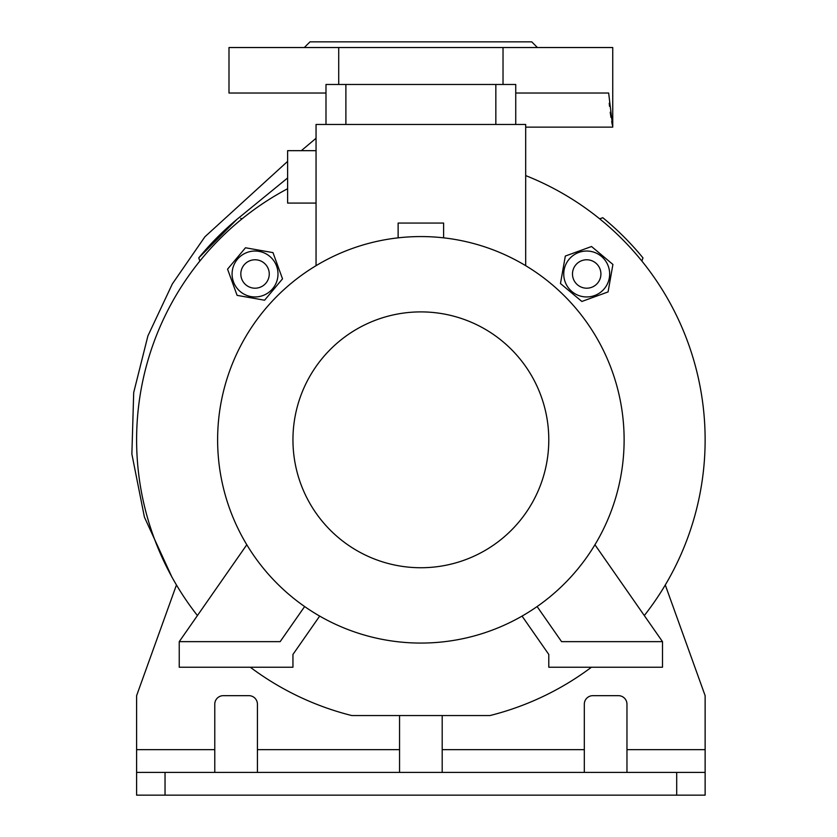 <?xml version="1.0" encoding="UTF-8"?>
<svg xmlns="http://www.w3.org/2000/svg" width="837" height="837" viewBox="0 0 837 837"><rect width="100%" height="100%" fill="white"/><g stroke="black" fill="none" stroke-linecap="round" stroke-linejoin="round"><path stroke-width="1.26" d="M626.965 772.405L626.965 704.189A8.527 8.527 0 0 0 618.428 695.662L592.847 695.662A8.527 8.527 0 0 0 584.32 704.189L584.32 772.405M665.279 584.969L705.131 695.662L705.131 795.15L136.609 795.15L136.609 772.405L165.035 772.405L165.035 795.15M442.187 715.551L442.187 772.405M399.552 772.405L399.552 715.551M399.552 749.67L257.419 749.67L257.419 704.189A8.527 8.527 0 0 0 248.892 695.662L223.301 695.662A8.527 8.527 0 0 0 214.774 704.189L214.774 749.67L136.609 749.67L136.609 772.405M176.45 584.969L136.609 695.662L136.609 749.67M214.774 772.405L214.774 749.67M676.704 795.15L676.704 772.405L705.131 772.405M676.704 772.405L165.035 772.405M257.419 749.67L257.419 772.405M575.103 201.037A284.266 284.266 0 0 1 659.65 285.584M591.424 667.235A284.266 284.266 0 0 1 489.98 715.551L351.76 715.551A284.266 284.266 0 0 1 250.315 667.235M197.438 615.561A284.266 284.266 0 0 1 287.625 188.723M525.688 175.592A284.266 284.266 0 0 1 644.302 615.561M525.688 265.685L525.688 124.462L316.051 124.462L316.051 265.685M316.051 150.67L287.625 150.67L287.625 203.077L316.051 203.077M398.13 237.844L398.13 223.071L443.61 223.071L443.61 237.844M537.113 606.553L561.575 641.644L662.496 641.644L662.496 667.235L548.79 667.235L548.79 654.44L522.058 616.095M304.626 606.553L280.154 641.644L179.244 641.644L179.244 667.235L292.95 667.235L292.95 654.44L319.682 616.095M420.865 236.568A203.245 203.245 0 0 1 624.12 439.823A203.245 203.245 0 0 1 420.865 643.067A203.245 203.245 0 0 1 217.62 439.823A203.245 203.245 0 0 1 420.865 236.568M420.865 311.898A127.915 127.915 0 0 1 548.79 439.823A127.915 127.915 0 0 1 420.865 567.737A127.915 127.915 0 0 1 292.95 439.823A127.915 127.915 0 0 1 420.865 311.898M246.8 544.751L179.244 641.644M594.94 544.751L662.496 641.644M495.839 124.462L495.839 84.485L325.991 84.485L325.991 124.462M495.839 84.485L515.738 84.485L515.738 124.462M345.89 124.462L345.89 84.485M182.089 285.584A284.266 284.266 0 0 1 266.626 201.037M242.06 218.834L240.7 218.342M287.625 177.967L236.84 219.451L198.746 257.901L199.886 261.018M236.84 219.451L238.953 217.704A287.112 287.112 0 0 0 198.746 257.901M641.853 261.018L642.983 257.901A287.112 287.112 0 0 0 602.786 217.704L599.679 218.834M515.738 93.022L608.656 93.022L612.747 127.13L525.688 127.13M612.245 124.619L611.669 121.553M610.968 117.41L610.225 112.252M609.535 106.351L609.242 103.223M316.051 138.272L301.32 150.67M287.625 161.374L204.919 236.766L172.338 283.921L147.898 335.919L133.7 392.553L131.869 454.031L144.424 517.161L171.815 576.85M503.027 84.485L503.027 47.531L612.747 47.531L612.747 127.13M503.027 47.531L338.713 47.531L338.713 84.485M304.323 47.531L310.004 41.85L531.736 41.85L537.417 47.531M325.991 93.022L228.993 93.022L228.993 47.531L338.713 47.531M612.914 264.45L591.539 246.517L565.32 256.059L560.476 283.534L581.851 301.466L608.07 291.925L612.914 264.45M582.709 296.601A22.955 22.955 0 0 0 609.305 277.978A22.955 22.955 0 0 0 590.681 251.382A22.955 22.955 0 0 0 564.096 270.006A22.955 22.955 0 0 0 582.709 296.601M586.695 288.2A14.208 14.208 0 0 0 600.914 273.992A14.208 14.208 0 0 0 586.695 259.773A14.208 14.208 0 0 0 572.487 273.992A14.208 14.208 0 0 0 586.695 288.2M282.519 278.836L272.977 252.617L245.492 247.773L227.559 269.148L237.101 295.367L264.586 300.211L282.519 278.836M277.643 277.978A22.955 22.955 0 0 0 259.031 251.382A22.955 22.955 0 0 0 232.435 270.006A22.955 22.955 0 0 0 251.058 296.601A22.955 22.955 0 0 0 277.643 277.978M269.252 273.992A14.208 14.208 0 0 0 255.044 259.773A14.208 14.208 0 0 0 240.826 273.992A14.208 14.208 0 0 0 255.044 288.2A14.208 14.208 0 0 0 269.252 273.992M705.131 749.67L626.965 749.67M584.32 749.67L442.187 749.67"/></g></svg>

